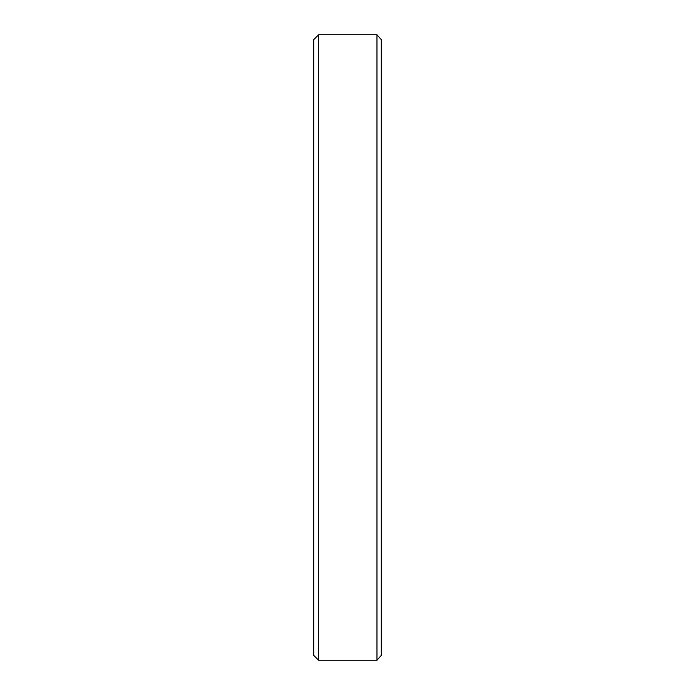 <?xml version="1.0" encoding="UTF-8"?>
<svg xmlns="http://www.w3.org/2000/svg" width="695" height="695" viewBox="0 0 695 695"><rect width="100%" height="100%" fill="white"/><g stroke="black" fill="none" stroke-linecap="round" stroke-linejoin="round"><path stroke-width="1.04" d="M376.968 34.75L381.303 39.641L381.303 655.359L376.968 660.25L376.968 34.75L318.623 34.75L318.623 660.25L313.697 655.324L313.697 39.676L318.623 34.75M376.968 660.25L318.623 660.25"/></g></svg>
